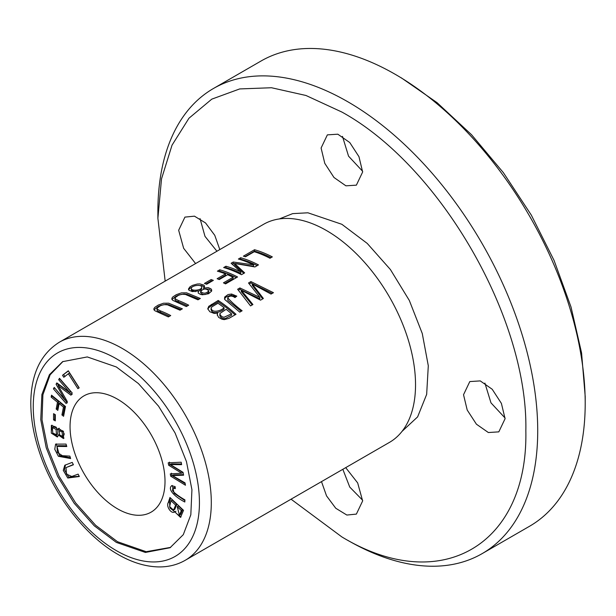 <?xml version="1.0" encoding="UTF-8"?>
<svg xmlns="http://www.w3.org/2000/svg" width="616" height="616" viewBox="0 0 616 616"><rect width="100%" height="100%" fill="white"/><g stroke="black" fill="none" stroke-linecap="round" stroke-linejoin="round"><path stroke-width="0.92" d="M69.862 456.11L62.378 455.701L57.388 452.444L56.988 446.408L66.797 446.523L66.02 444.09L55.602 444.144L54.762 449.287L58.397 456.294L70.64 458.543L69.862 456.11M168.214 462.816L168.661 465.234L181.643 473.211L170.27 473.897L170.694 476.183L185.454 485.246L185.016 482.867L172.418 475.591L183.591 475.205L183.06 472.341L170.363 464.556L181.628 464.641L181.173 462.216L168.214 462.816M57.673 430.03L56.041 427.088L51.367 425.41L51.313 433.125L57.357 437.006L58.404 434.981L63.471 438.569L63.617 431.916L58.528 428.413L57.673 430.03L58.859 429.344L59.221 428.228M78.132 474.127L71.779 476.484L66.443 474.104L66.035 467.598L73.419 464.772L72.218 462.393L64.788 465.249L63.279 470.362L67.783 478.024L79.333 476.499L78.132 474.127M68.299 370.793L62.516 375.275L63.794 377.269L68.353 373.743L77.901 388.681L79.125 387.733L68.299 370.793M117.533 399.183A67.144 38.77 60 0 1 161.4 458.35A67.144 38.77 60 0 1 151.105 512.15A67.144 38.77 60 0 1 117.533 508.831A67.144 38.77 60 0 1 73.666 449.657A67.144 38.77 60 0 1 83.961 395.857A67.144 38.77 60 0 1 117.533 399.183M170.647 547.378L146.184 551.697L117.533 541.726L95.642 525.286L75.583 502.864L59.098 476.291L47.64 447.801L42.019 419.827L42.897 394.794L50.127 374.798L63.009 361.446M169.97 497.466L168.307 502.479C165.689 506.491 171.795 514.691 174.713 511.757L180.519 517.386L183.53 510.333L169.97 497.466M174.166 512.212L175.922 511.242M171.887 485.585C166.805 489.273 175.514 497.274 184.815 502.002L184.939 499.892C179.087 496.519 174.959 493.462 172.542 490.744L172.85 487.949L175.275 488.657L175.152 486.609L171.648 485.693M51.528 395.179L51.159 397.097L57.496 402.248L56.172 409.047L57.812 410.379L59.144 403.58L63.471 407.091L61.931 414.945L63.579 416.285L65.489 406.514L51.528 395.179M59.483 378.301L58.674 379.71L69.523 392.223L56.834 382.913L56.079 384.23L64.903 399.745L54.231 387.441L53.423 388.85L66.166 403.549L67.298 401.578L58.243 385.77L70.963 395.202L72.234 393L59.483 378.301M53.569 413.683L53.546 419.873L55.309 420.897L55.324 414.707L53.569 413.683M59.328 342.234L263.563 224.316A125.895 72.688 60 0 1 316.562 225.456A125.895 72.688 60 0 1 326.511 230.553A125.895 72.688 60 0 1 414.976 395.919A125.895 72.688 60 0 1 389.466 442.38L185.231 560.29A125.895 72.688 60 0 0 185.231 414.922A125.895 72.688 60 0 0 59.328 342.234C40.579 354.038 31.07 374.235 30.8 402.818C30.792 419.142 33.895 436.274 40.109 454.223C54.308 495.795 85.339 535.905 118.087 554.477C131.986 562.508 145.53 566.651 158.705 566.92C168.445 567.036 177.285 564.826 185.231 560.29M219.75 269.808L217.394 271.171A125.895 72.688 60 0 1 225.487 273.897L217.125 278.717A125.895 72.688 60 0 1 219.227 279.572L227.581 274.744A125.895 72.688 60 0 1 233.102 277.269L223.446 282.844A125.895 72.688 60 0 1 225.541 283.907L237.553 276.969A125.895 72.688 -120 0 0 219.75 269.808L219.75 271.225A124.216 71.718 60 0 1 236.29 277.7M211.149 279.556L204.427 283.437A125.895 72.688 60 0 1 206.63 284.253L213.352 280.372A125.895 72.688 -120 0 0 211.149 279.556L211.149 280.958A124.216 71.718 60 0 1 211.889 281.219M250.92 281.589L248.518 282.975L259.867 297.389L239.909 287.949L237.63 289.258L250.558 305.913L252.922 304.543L241.287 290.267L260.537 300.146L263.379 298.506L252.26 283.93L271.032 294.086L273.45 292.692L250.92 281.589L250.92 282.96L272.226 293.401M203.573 288.08L204.474 285.993L203.796 285.085L199.884 283.914L197.289 284.022L192.515 285.362L189.944 286.848L188.434 289.05L189.012 290.259L192.338 291.576L198.575 290.96L198.175 293.024L200.477 294.402L202.487 294.779L208.593 293.732L211.619 291.106L211.673 289.89L210.957 288.812L208.193 287.618L203.573 288.08L203.573 289.181M204.535 286.394L204.474 285.993M188.681 305.19A125.895 72.688 -120 0 0 178.401 300.531L175.221 298.814L175.206 297.597L178.509 295.264L181.912 294.248L185.424 294.448L197.967 299.823L200.331 298.46L186.617 292.831L181.481 292.854L176.214 294.718L172.803 296.958L171.903 298.206L171.903 299.407L172.819 300.362L186.325 306.552L188.681 305.19M170.717 315.561A125.895 72.688 -120 0 0 160.445 310.903L157.257 309.186L157.242 307.969L160.545 305.636L163.948 304.62L167.46 304.82L180.003 310.195L182.367 308.832L168.653 303.203L163.517 303.226L158.25 305.089L154.839 307.33L153.938 308.577L153.938 309.779L154.855 310.733L168.361 316.917L170.717 315.561M236.806 296.142L231.601 294.032L228.043 294.556L224.632 297.089L224.694 299.438L239.77 312.135L242.126 310.78C236.198 306.267 231.37 301.932 227.658 297.774C229.537 295.618 231.97 295.549 234.973 297.582L236.806 296.142M241.164 311.334L227.858 300.408L227.658 297.774M254.524 249.734L243.389 256.164A125.895 72.688 60 0 1 245.491 256.78L254.262 251.713A125.895 72.688 60 0 1 269.97 258.258L272.326 256.895A125.895 72.688 -120 0 0 254.524 249.734L254.524 251.151A124.216 71.718 60 0 1 271.063 257.627M240.664 257.734L238.392 259.051A125.895 72.688 60 0 1 253.553 264.872L233.241 262.023L231.115 263.248L240.848 271.941A125.895 72.688 -120 0 0 225.941 266.235L223.67 267.544A125.895 72.688 60 0 1 241.472 274.705L244.644 272.873L234.619 263.471L254.924 266.944L258.466 264.895A125.895 72.688 -120 0 0 240.664 257.734L240.664 259.151A124.216 71.718 60 0 1 257.211 265.619M218.21 300.469L208.755 306.337L207.761 308.801L209.856 311.758L214.114 313.398L217.594 313.12L217.202 314.591L218.611 317.371L221.983 319.234L224.27 319.627L228.952 318.372L236.013 314.306A125.895 72.688 -120 0 0 218.21 300.469L218.21 301.848A124.216 71.718 60 0 1 235.05 314.868M116.347 542.411L94.294 525.841L74.159 503.241L57.627 476.422L46.215 447.747L40.756 419.658L41.873 394.579L49.396 374.721L62.632 361.654L87.279 356.934L116.347 366.974L138.4 383.545L158.528 406.137L175.067 432.956L186.471 461.638L191.93 489.72L190.821 514.799L183.299 534.657L170.062 547.732L145.407 552.444L116.347 542.411M347.809 540.355A268.584 155.063 -120 0 0 482.097 553.653L529.575 526.241A268.584 155.063 -120 0 0 585.2 403.295L585.2 396.442L581.573 352.937L571.032 307.038L554.1 260.506L531.315 215.107L503.387 172.673L471.556 134.75L437.075 102.672L401.216 77.778M585.2 403.295A268.584 155.063 -120 0 0 395.287 74.351A268.584 155.063 -120 0 0 260.991 61.046L213.513 88.458A268.584 155.063 -120 0 0 157.889 211.411L157.889 218.264L165.165 281.127M482.097 553.653A268.584 155.063 -120 0 0 523.261 338.438A268.584 155.063 -120 0 0 347.809 101.763A268.584 155.063 -120 0 0 213.513 88.458M505.066 418.01L490.983 402.864L484.908 383.09M216.94 251.236L204.997 236.359L200.038 218.618M362.632 171.302L348.548 156.156L342.473 136.382M362.632 500.246L349.757 487.079L342.835 469.3M291.06 499.191L341.872 536.929C440.24 596.404 528.166 545.607 525.848 430.707C528.158 318.48 440.255 166.151 341.872 112.043L305.96 95.48L271.51 87.742L239.716 88.927L211.773 99.153L188.95 118.241L172.026 145.184L161.507 178.894L157.889 218.264M505.082 418.711L498.814 431.862L488.357 432.532L476.422 424.201L467.213 410.04L463.532 394.725L469.8 381.574L480.257 380.904L492.192 389.243L501.401 403.395L505.082 418.711M195.595 263.563L183.63 248.271L178.663 230.253L184.923 217.109L194.456 216.162L205.544 222.954L214.761 235.312L219.812 249.58M362.639 172.003L356.379 185.154L345.923 185.824L333.988 177.493L324.771 163.332L321.098 148.017L327.365 134.865L337.822 134.196L349.757 142.535L358.966 156.687L362.639 172.003M345.707 467.644L357.673 482.929L362.639 500.947L356.379 514.098L346.846 515.045L335.759 508.254L326.549 495.895L321.49 481.62M402.009 431.408L417.61 416.901L426.657 394.386L428.297 365.781L422.268 333.502L409.317 300.446L390.398 269.523L367.228 243.412L341.872 224.301L307.923 212.797L292.646 213.629L279.341 218.934M240.024 259.521L240.664 259.151M234.619 263.471L234.619 264.88L243.82 273.35M225.302 268.022L225.941 267.652A124.216 71.718 60 0 1 240.848 273.312L240.848 271.941M225.941 266.235L225.941 267.652M232.178 264.048L234.619 263.525M233.241 262.023L233.241 263.44M236.328 263.663L253.553 266.251L253.553 264.872M245.022 256.633L254.524 251.151M224.447 298.891L226.372 296.766L230.292 295.418L233.464 295.765L235.866 296.881M157.011 308.608L157.072 310.295L157.673 310.957L160.445 312.297A124.216 71.718 60 0 1 169.454 316.285M153.985 309.871L158.127 306.568L161.076 305.29L166.081 304.373L168.792 304.627L181.104 309.563M174.975 298.236L175.036 299.923L175.637 300.585L178.401 301.925A124.216 71.718 60 0 1 187.418 305.913M171.949 299.499L176.091 296.196L179.04 294.918L184.045 294.001L186.756 294.255L199.068 299.191M226.18 309.324A125.895 72.688 60 0 1 231.562 313.806L231.562 315.223L225.371 318.526L223.292 318.626L220.975 317.494L219.82 315.9L220.004 313.405L226.18 309.324M224.078 307.684C221.56 310.633 211.719 313.829 211.134 307.908L212.004 306.791L217.956 303.241A125.895 72.688 60 0 1 224.078 307.684L224.078 309.07C221.36 311.935 211.712 315.246 211.134 309.286M207.838 309.14L208.878 307.584L211.419 305.767L218.21 301.848M217.594 313.12L217.294 315.284M211.049 309.756L211.134 307.908M231.562 313.806L223.955 317.302L221.714 316.601L219.789 314.199M200.639 291.406C203.388 288.496 206.106 288.303 208.801 290.837C206.075 293.724 203.357 293.917 200.639 291.406L200.639 292.785C203.349 295.295 206.067 295.103 208.801 292.215L208.801 290.837M201.732 288.611L201.732 287.218C201.894 290.452 191.06 291.345 191.322 288.411C191.222 285.485 201.909 283.984 201.732 287.218L201.147 289.782L198.575 291.191M198.575 290.96L198.144 292.977M205.713 288.981L209.04 289.197L211.619 291.091M191.322 288.411L191.576 290.498L195.349 291.653M188.604 289.736L189.951 288.257L192.9 286.609M198.144 285.339L202.048 285.67L204.358 287.095M249.311 283.891L250.92 282.96M252.26 283.93L252.26 285.308L262.685 298.906M241.287 290.267L241.287 291.645L252.19 304.966M238.438 290.167L239.909 289.32L259.867 298.806L259.867 297.389M239.909 287.949L239.909 289.32M205.913 283.976L211.149 280.958M219.026 271.648L219.75 271.225M224.717 283.476L233.102 278.64L233.102 277.269M218.541 279.287L225.487 275.283L225.487 273.897M62.516 375.275L68.399 370.955M79.087 387.995L69.539 373.057L68.353 373.743M64.98 376.584L63.702 374.59M79.225 476.291L68.722 477.115L64.541 469.923L65.427 464.926M73.312 464.564L66.035 467.598M170.986 500.723L175.652 505.143L176.838 504.458L172.18 500.038L170.986 500.723L169.616 506.598L173.527 510.087L175.652 505.143M177.254 506.66L181.35 510.548L182.536 509.863L178.44 505.975L177.254 506.66L179.418 515.168L181.35 510.548M174.728 511.75L169.916 507.946L169.492 501.794L170.694 498.159M181.058 516.916L176.754 513.767M179.418 515.168L180.604 514.483L182.536 509.863M173.527 510.087L174.721 509.401L176.838 504.458M175.198 487.325L172.85 487.949M184.892 500.592L174.128 493.27L172.318 485.5M51.159 397.097L52.437 395.919M63.856 414.861L63.117 414.26L64.657 406.406L60.329 402.895L59.144 403.58M61.931 414.945L63.117 414.26M63.471 407.091L64.657 406.406M58.097 408.955L57.357 408.362L58.689 401.563L52.345 396.411M56.172 409.047L57.357 408.362M57.496 402.248L58.689 401.563M58.674 379.71L59.96 378.855M58.243 385.77L59.429 385.085L72.149 394.517M67.352 402.864L54.709 387.995M53.423 388.85L54.608 388.165M64.903 399.745L65.92 399.16M58.458 385.647L57.388 383.321M56.079 384.23L57.265 383.545M69.523 392.223L70.709 391.537L59.86 379.025M53.546 419.873L54.732 419.188L54.747 414.368M55.309 419.527L54.732 419.188M63.14 431.077L60.468 429.96L59.282 430.646L62.147 432.008L62.455 436.359L59.629 435.019L59.282 430.646M56.703 427.958L53.523 426.965L52.337 427.65L56.102 429.344L56.503 434.781L52.791 433.056L52.337 427.65M58.404 434.981L59.282 434.48M64.01 438.099L60.376 435.851M56.503 434.781L57.688 434.095L57.989 429.845M57.873 436.544L53.122 433.472M51.605 430.06L52.006 425.179M62.455 436.359L63.648 435.674L64.287 433.756M168.661 465.234L169.847 464.549L169.4 462.131M170.363 464.556L171.548 463.871L181.497 463.956M172.418 475.591L173.604 474.905L183.483 474.613M185.162 483.652L171.879 475.498L171.456 473.211M170.694 476.183L171.879 475.498M181.643 473.211L182.829 472.526L169.847 464.549M70.401 457.78L59.467 455.493L56.287 443.859M66.551 445.761L58.173 445.722L56.988 446.408M116.347 550.635A117.502 67.845 -120 0 0 188.304 448.263A117.502 67.845 -120 0 0 44.391 365.173A117.502 67.845 -120 0 0 116.347 550.635M231.601 294.032L231.601 295.411M160.445 310.903L160.445 312.297M178.401 300.531L178.401 301.925M211.419 304.396L211.419 305.767M168.307 502.479L169.492 501.794M62.147 432.008L63.309 431.339M56.102 429.344L57.142 428.744M208.801 292.169L208.801 290.798M191.322 289.843L191.322 288.442M200.639 292.816L200.639 291.437"/></g></svg>
